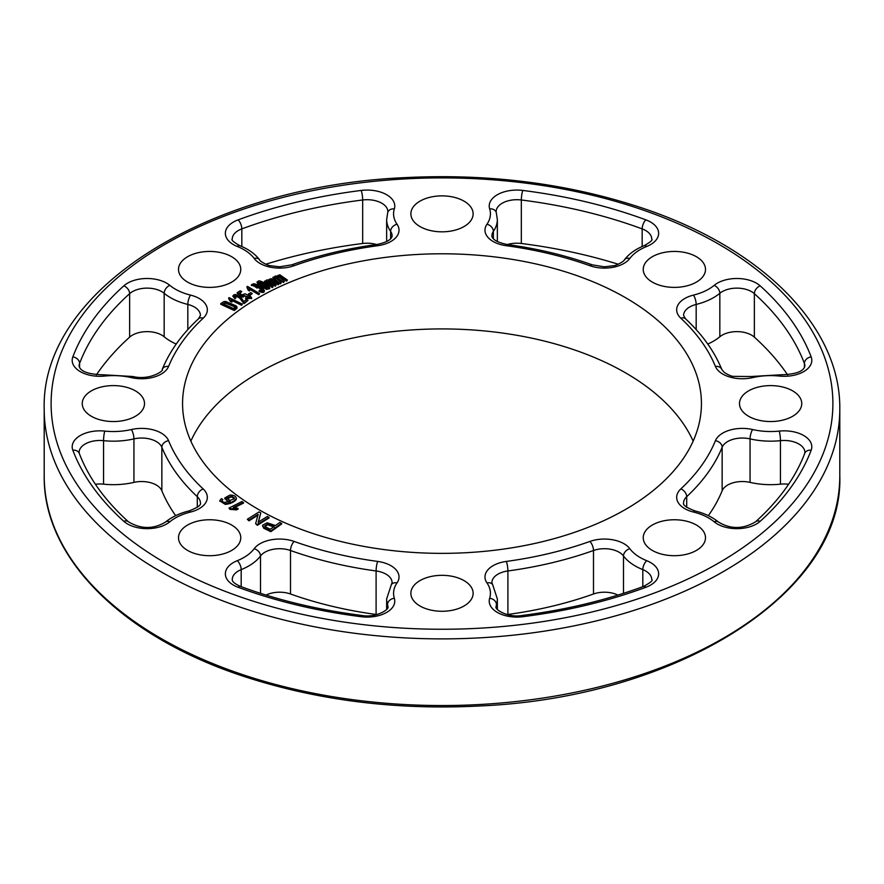 <?xml version="1.0" encoding="UTF-8"?>
<svg xmlns="http://www.w3.org/2000/svg" width="884" height="884" viewBox="0 0 884 884"><rect width="100%" height="100%" fill="white"/><g stroke="black" fill="none" stroke-linecap="round" stroke-linejoin="round"><path stroke-width="1.33" d="M219.906 500.963L225.276 504.377C230.315 503.858 233.951 502.256 236.194 499.571L236.271 498.543M221.884 501.25L222.823 499.526L221.398 498.631L219.862 500.609L225.276 503.67C230.315 503.151 233.951 501.559 236.194 498.863L236.315 498.189L236.315 498.896M224.812 498.664L228.58 501.891M224.779 498.775L224.812 497.957L227.674 501.018L230.205 501.25L224.028 502.443L221.884 501.062M231.332 300.251L241.641 305.3L242.349 304.118L229.111 297.632L228.658 298.648L230.304 301.4L231.873 302.162L231.332 299.543L241.641 304.593L242.349 304.118M234.393 297.19L236.006 296.107L239.465 297.93L244.128 303.621L248.05 300.394L246.525 299.61L243.619 301.477L241.144 297.565C236.614 294.085 233.851 293.643 232.868 296.262L235.067 298.77L235.973 297.665L234.238 296.063M232.779 296.096L235.067 298.77M242.338 295.112L239.299 293.09L241.73 291.609L240.249 290.803L237.221 292.648L243.089 296.538L243.984 296.206L243.553 295.367L250.095 297.632L248.437 298.228L246.249 297.51L245.608 298.77L251.52 298.317M243.653 295.764L249.973 297.941M237.221 292.648L237.221 293.355L243.089 297.245L243.984 296.206M239.299 293.797L241.73 291.609M249.918 295.599L252.272 293.51L250.747 292.648L248.393 294.029L249.918 295.599L248.393 294.029M249.376 289.112L258.813 294.703L259.598 293.565L247.487 286.372L246.979 287.366L248.172 290.195L249.597 291.046L249.376 288.405L258.813 294.007L259.598 293.565M259.078 291.355C262.393 292.891 264.172 292.803 264.382 291.101L263.167 288.692L256.283 284.383L253.73 283.709L251.387 284.758L260.095 288.173L259.642 287.101L263.001 290.206L261.509 290.847L259.719 290.162L259.078 291.355M259.642 287.808L263.001 290.913M251.454 285.134L260.029 288.493M270.084 280.438L271.996 279.808L278.228 284.118L279.068 283.731L271.211 278.648L268.913 279.443L269.277 280.427C266.703 279.521 265.708 279.963 266.261 281.731L265.145 280.946L264.393 282.007L272.316 287.609L273.167 286.504L267.101 281.543L268.581 281.024L275.278 285.51L275.278 286.217L276.128 285.112L270.029 280.151M270.084 281.145L271.996 280.515L278.228 284.825L279.068 283.731M267.101 282.25L268.581 281.731L275.278 286.217M278.659 276.582L280.604 276.007L286.538 280.449L287.411 280.073L279.908 274.825L277.554 275.631L277.852 276.559C275.344 275.598 274.316 276.007 274.747 277.797L273.686 276.979L272.913 278.029L280.449 283.808L281.322 282.725L275.598 277.62L277.112 277.134L283.499 282.482L284.372 281.399L278.615 276.338M278.659 277.289L280.604 276.714L286.538 281.156L287.411 280.073M275.598 278.327L277.112 277.841L283.499 282.482M662.459 554.334A31.128 17.978 180 0 1 643.232 537.726A31.128 17.978 180 0 1 674.37 519.759A31.128 17.978 180 0 1 705.498 537.726A31.128 17.978 180 0 1 662.459 554.334M430.088 609.905A31.128 17.978 180 0 1 410.872 593.297A31.128 17.978 180 0 1 442 575.329A31.128 17.978 180 0 1 473.128 593.297A31.128 17.978 180 0 1 430.088 609.905M197.718 554.334A31.128 17.978 180 0 1 178.502 537.726A31.128 17.978 180 0 1 209.63 519.759A31.128 17.978 180 0 1 240.768 537.726A31.128 17.978 180 0 1 197.718 554.334M101.472 420.176A31.128 17.978 180 0 1 82.245 403.568A31.128 17.978 180 0 1 125.296 386.971A31.128 17.978 180 0 1 144.512 403.568A31.128 17.978 180 0 1 101.472 420.176M197.718 286.018A31.128 17.978 180 0 1 178.502 269.421A31.128 17.978 180 0 1 221.541 252.813A31.128 17.978 180 0 1 240.768 269.421A31.128 17.978 180 0 1 197.718 286.018M430.088 230.459A31.128 17.978 180 0 1 410.872 213.851A31.128 17.978 180 0 1 453.912 197.243A31.128 17.978 180 0 1 473.128 213.851A31.128 17.978 180 0 1 430.088 230.459M662.459 286.018A31.128 17.978 180 0 1 643.232 269.421A31.128 17.978 180 0 1 686.282 252.813A31.128 17.978 180 0 1 705.498 269.421A31.128 17.978 180 0 1 662.459 286.018M758.704 420.176A31.128 17.978 180 0 1 739.488 403.568A31.128 17.978 180 0 1 770.616 385.601A31.128 17.978 180 0 1 801.755 403.568A31.128 17.978 180 0 1 758.704 420.176M258.548 509.482A259.432 149.783 180 0 1 182.568 403.568A259.432 149.783 180 0 1 442 253.785A259.432 149.783 180 0 1 701.432 403.568A259.432 149.783 180 0 1 541.284 541.958A259.432 149.783 180 0 1 258.548 509.482M257.023 282.294L258.194 284.416L266.493 289.399L269.775 288.637L268.548 286.04C264.515 282.792 261.288 281.046 258.879 280.803L257.023 282.084L258.194 283.709L266.493 288.703L269.731 287.654M234.293 310.505L236.945 308.317L236.216 305.886L225.641 301.433L223.862 301.577L220.768 303.577L234.293 309.798L234.293 310.505L220.768 304.284L220.768 303.577M262.625 525.914L263.808 528.301L270.824 531.693L281.698 523.925L279.908 522.389L275.499 525.549L267.134 522.787L262.625 525.207L262.548 526.157M234.47 507.626L243.509 503.095L242.117 501.46L229.011 508.046L229.906 509.35L236.459 509.88L238.017 509.107L238.017 508.399L233.299 507.515L243.509 502.388M260.758 512.842L259.034 511.924L247.321 519.273L248.934 520.135L258.128 514.366L255.62 523.682L257.355 525.306L269.056 517.958L267.443 516.4L258.238 522.168L260.758 512.842L258.238 522.875M247.321 519.273L248.934 520.842L258.128 515.074M693.144 441.138A259.432 149.783 0 0 0 625.452 372.794A259.432 149.783 0 0 0 373.81 334.185A259.432 149.783 0 0 0 190.856 441.138M507.096 614.579A20.752 11.978 180 0 1 507.902 614.457A287.797 166.159 0 0 0 593.495 593.993A20.752 11.978 180 0 1 617.927 595.087M169.85 521.781A27.669 15.978 180 0 1 123.815 521.295A377.91 218.182 180 0 1 72.831 450.232A27.669 15.978 180 0 1 104.776 431.094A48.432 27.957 0 0 0 131.362 429.536A27.669 15.978 180 0 1 168.579 440.707A280.88 162.17 0 0 0 203.187 488.94A27.669 15.978 180 0 1 190.557 512.035A48.432 27.957 0 0 0 169.85 521.781A6.917 4.641 50.2 0 0 165.43 522.112C171.684 517.007 179.507 513.284 188.889 510.963C197.497 507.67 201.342 505.007 200.414 502.996A20.752 11.978 0 0 0 197.298 496.686A287.797 166.159 180 0 1 161.849 447.271A20.752 11.978 0 0 0 133.937 438.895A55.349 31.957 180 0 1 103.55 440.663L103.55 484.167A55.349 31.957 0 0 0 133.937 482.388A20.752 11.978 180 0 1 161.849 490.764A287.797 166.159 0 0 0 175.651 515.659M707.764 344.042A55.349 31.957 0 0 0 719.83 336.782A20.752 11.978 0 0 1 754.361 337.147A370.993 214.193 0 0 1 787.633 374.893M618.192 264.228A370.993 214.193 0 0 0 521.328 243.487A20.752 11.978 0 0 0 507.394 244.525M376.606 244.525A20.752 11.978 0 0 0 362.672 243.487A370.993 214.193 0 0 0 265.808 264.228M96.367 374.893A370.993 214.193 180 0 1 129.639 337.147A20.752 11.978 180 0 1 164.17 336.782A55.349 31.957 0 0 0 176.236 344.042M708.349 515.659A287.797 166.159 0 0 0 722.151 490.764A20.752 11.978 180 0 1 750.063 482.388A55.349 31.957 0 0 0 780.45 484.167A20.752 11.978 180 0 1 788.605 484.255M103.55 484.167A20.752 11.978 0 0 0 95.395 484.255M266.073 595.087A20.752 11.978 180 0 1 290.504 593.993A287.797 166.159 0 0 0 376.098 614.457A20.752 11.978 180 0 1 376.904 614.579M272.913 277.322L280.449 283.808M280.449 283.101L281.322 282.725M275.974 278.46L275.598 277.72M283.499 281.775L284.372 281.399M286.538 280.449L286.538 281.156M274.493 277.687L274.493 276.99L274.747 277.797M264.393 281.3L272.316 286.902L272.316 287.609M272.316 286.902L273.167 286.504M267.532 282.372L267.101 281.554M275.278 285.51L276.128 285.112M278.228 284.118L278.228 284.825M265.94 281.565L265.94 280.858L266.261 281.731M258.625 282.792L260.603 281.93L268.062 286.858L266.161 287.819L258.404 282.239M258.625 283.499L260.603 282.637L268.217 287.83M268.062 287.565L268.062 286.858L268.327 287.532M253.034 285.51L254.846 285.333L258.769 287.775L258.769 287.068L256.924 288.051L252.935 285.112L254.846 284.626L258.89 287.499M259.078 290.648C262.393 292.184 264.172 292.096 264.382 290.394M258.813 294.007L258.813 294.703M246.979 286.659L248.172 290.195M248.183 289.234L249.597 290.339L249.653 289.422M249.918 294.891L252.272 293.51M245.608 298.063L251.597 297.985L251.144 296.969L245.2 293.797L242.271 294.726L242.271 295.433M243.089 296.538L243.089 297.245M235.067 298.063L235.973 297.665M234.393 296.483L236.006 295.4L239.465 297.223L244.128 303.621M244.128 302.914L248.05 300.394M241.641 304.593L241.641 305.3M228.658 297.941L230.304 301.4M230.304 300.693L231.873 301.455L231.774 300.538M234.614 307.687L233.431 308.538L223.1 303.776L225.486 302.383L233.719 305.179L235.022 306.262L234.614 307.687L235.022 306.262L235.144 307.157M223.1 304.483L225.486 303.09L235.022 306.969M234.293 309.798L236.934 306.814M233.973 498.963L229.862 500.421L226.879 498.222L231.431 496.178L234.382 497.825L233.973 498.963L234.382 498.211M226.879 498.93L231.431 496.874L234.382 498.532M236.194 499.571L236.194 498.863C236.404 496.322 234.304 495.062 229.884 495.084L224.812 497.957M221.851 500.808L222.823 499.526M264.835 526.51L267.764 524.776L274.217 527.162M270.736 524.842L274.217 526.466L270.327 529.24L265.322 526.798L264.835 525.803L267.764 524.068L270.736 524.842L270.736 525.549M265.322 526.798L264.835 526.024M262.625 525.207L263.808 527.593L270.824 530.986L281.698 523.217M270.824 530.986L270.824 531.693M263.808 527.593L263.808 528.301M229.011 508.046L229.906 509.35M229.906 508.643L236.459 509.173L236.459 509.88M236.459 509.173L238.017 508.399M255.62 523.682L257.355 524.599L269.056 517.25M257.355 524.599L257.355 525.306M248.934 520.135L248.934 520.842M361.191 190.436A27.669 15.978 180 0 1 394.341 208.878A48.432 27.957 0 0 0 397.038 224.227A27.669 15.978 180 0 1 377.678 245.719A280.88 162.17 0 0 0 294.151 265.697A27.669 15.978 180 0 1 254.139 258.404A48.432 27.957 0 0 0 237.243 246.448A27.669 15.978 180 0 1 238.094 219.873A377.91 218.182 180 0 1 361.191 190.436A6.917 1.204 82.8 0 1 362.672 199.983A370.993 214.193 0 0 0 241.829 228.89A20.752 11.978 0 0 0 232.271 238.978C230.989 239.851 233.509 242.094 239.818 245.675A6.917 3.227 -68.2 0 0 237.243 246.448M203.187 318.207A280.88 162.17 0 0 0 168.579 366.44A27.669 15.978 180 0 1 131.362 377.612A48.432 27.957 0 0 0 104.776 376.054A27.669 15.978 180 0 1 72.831 356.915A377.91 218.182 180 0 1 123.815 285.852A27.669 15.978 180 0 1 169.85 285.366A48.432 27.957 0 0 0 190.557 295.112A27.669 15.978 180 0 1 203.187 318.207A6.917 4.807 -133 0 0 198.469 318.804C181.75 334.384 169.662 351.279 162.181 369.479A6.917 5.503 -157.8 0 1 168.579 366.44M377.678 561.428A27.669 15.978 180 0 1 397.038 582.921A48.432 27.957 0 0 0 394.341 598.269A27.669 15.978 180 0 1 361.191 616.712A377.91 218.182 180 0 1 238.094 587.274A27.669 15.978 180 0 1 237.243 560.699A48.432 27.957 0 0 0 254.139 548.743A27.669 15.978 180 0 1 294.151 541.45A280.88 162.17 0 0 0 377.678 561.428A6.917 1.293 97.7 0 0 376.098 570.965L376.098 614.457M629.861 548.743A48.432 27.957 0 0 0 646.756 560.699A27.669 15.978 180 0 1 645.906 587.274A377.91 218.182 180 0 1 522.809 616.712A27.669 15.978 180 0 1 489.659 598.269A48.432 27.957 0 0 0 486.962 582.921A27.669 15.978 180 0 1 506.322 561.428A280.88 162.17 0 0 0 589.849 541.45A27.669 15.978 180 0 1 629.861 548.743A6.917 5.194 143.4 0 0 623.496 555.97L623.496 593.341M811.169 450.232A377.91 218.182 180 0 1 760.185 521.295A27.669 15.978 180 0 1 714.15 521.781A48.432 27.957 0 0 0 693.443 512.035A27.669 15.978 180 0 1 680.813 488.94A280.88 162.17 0 0 0 715.421 440.707A27.669 15.978 180 0 1 752.638 429.536A48.432 27.957 0 0 0 779.224 431.094A27.669 15.978 180 0 1 811.169 450.232A6.917 5.514 -159.2 0 0 804.705 453.426C795.489 477.68 779.102 500.477 755.555 521.803A6.917 4.752 -132 0 1 760.185 521.295M714.15 285.366A27.669 15.978 180 0 1 760.185 285.852A377.91 218.182 180 0 1 811.169 356.915A27.669 15.978 180 0 1 779.224 376.054A48.432 27.957 0 0 0 752.638 377.612A27.669 15.978 180 0 1 715.421 366.44A280.88 162.17 0 0 0 680.813 318.207A27.669 15.978 180 0 1 693.443 295.112A48.432 27.957 0 0 0 714.15 285.366A6.917 4.641 50.2 0 1 719.83 293.289L719.83 336.782M486.962 224.227A48.432 27.957 0 0 0 489.659 208.878A27.669 15.978 180 0 1 522.809 190.436A377.91 218.182 180 0 1 645.906 219.873A27.669 15.978 180 0 1 646.756 246.448A48.432 27.957 0 0 0 629.861 258.404A27.669 15.978 180 0 1 589.849 265.697A280.88 162.17 0 0 0 506.322 245.719A27.669 15.978 180 0 1 486.962 224.227A6.917 5.249 34.7 0 1 493.382 231.365L493.382 238.702M165.606 563.152A390.883 225.674 0 0 0 819.567 461.978A390.883 225.674 0 0 0 340.837 185.585A390.883 225.674 0 0 0 165.606 563.152M522.809 616.712A6.917 1.204 82.8 0 0 521.936 615.496C565.495 609.949 606.015 600.269 643.497 586.435C650.491 582.666 653.243 580.346 651.729 579.473A20.752 11.978 0 0 0 642.812 569.627L642.812 586.689M646.756 560.699A6.917 3.227 111.8 0 0 642.812 569.627A55.349 31.957 180 0 1 623.496 555.97A20.752 11.978 0 0 0 593.495 550.5L593.495 593.993M486.962 582.921A6.917 5.249 145.3 0 1 492.653 584.622L497.349 598.943A55.349 31.957 180 0 1 496.465 604.623L496.465 608.037M589.849 541.45A6.917 2.972 70.3 0 1 593.495 550.5A287.797 166.159 180 0 1 507.902 570.965A20.752 11.978 0 0 0 491.902 582.633L492.653 584.622M506.322 561.428A6.917 1.293 82.3 0 1 507.902 570.965L507.902 614.457M131.362 429.536A6.917 2.099 77 0 1 133.937 438.895L133.937 482.388M168.579 440.707A6.917 5.503 -22.2 0 0 161.849 447.271L161.849 490.764M715.421 366.44A6.917 5.503 157.8 0 1 721.819 369.479L724.261 372.396C727.963 374.75 730.88 376.076 733.024 376.374L751.08 376.518L779.942 374.827C795.467 374.451 803.777 371.512 804.893 365.987A20.752 11.978 0 0 0 804.407 363.423A370.993 214.193 0 0 0 754.361 293.654A20.752 11.978 0 0 0 719.83 293.289A55.349 31.957 180 0 1 696.172 304.439L696.172 329.588M254.139 258.404A6.917 5.194 143.4 0 1 259.697 259.929C259.355 261.001 267.863 265.697 270.228 265.697L279.642 266.813L291.819 264.824C318.273 255.399 346.583 248.625 376.75 244.514C392.374 241.343 392.153 236.205 392.098 235.818A20.752 11.978 0 0 0 390.618 231.365L390.618 238.702M397.038 224.227A6.917 5.249 -34.7 0 0 390.618 231.365A55.349 31.957 180 0 1 386.651 219.497L386.651 241.553M497.349 241.553L497.349 219.497A55.349 31.957 180 0 1 493.382 231.365A20.752 11.978 0 0 0 491.902 235.818C491.847 236.205 491.626 241.343 507.25 244.514A6.917 1.293 -82.3 0 0 506.322 245.719M44.2 475.879A397.8 229.663 0 0 0 442 705.543A397.8 229.663 0 0 0 839.8 475.879L839.8 409.226A397.8 229.663 180 0 1 594.236 621.408A397.8 229.663 180 0 1 160.711 571.616A397.8 229.663 180 0 1 44.2 409.226L44.2 475.879C42.984 559.229 125.263 639.331 249.774 678.304C321.4 700.857 397.822 710.095 479.029 706.007C677.1 697.752 843.877 592.689 839.8 475.879M629.861 258.404A6.917 5.194 36.6 0 0 624.303 259.929C628.955 253.852 635.574 249.1 644.182 245.675C650.491 242.094 653.011 239.851 651.729 238.978A20.752 11.978 0 0 0 642.171 228.89L642.171 246.525M645.906 219.873A6.917 3.05 -69.7 0 0 642.171 228.89A370.993 214.193 0 0 0 521.328 199.983A20.752 11.978 0 0 0 496.134 211.696L496.256 212.469A6.917 5.558 -17.4 0 0 489.659 208.878M522.809 190.436A6.917 1.204 -82.8 0 0 521.328 199.983L521.328 243.487M238.094 219.873A6.917 3.05 69.7 0 1 241.829 228.89L241.829 246.525M394.341 208.878A6.917 5.558 -162.6 0 0 387.744 212.469L387.866 211.696A20.752 11.978 0 0 0 362.672 199.983L362.672 243.487M760.185 285.852A6.917 4.752 132 0 0 754.361 293.654L754.361 337.147M811.169 356.915A6.917 5.514 -20.8 0 0 804.407 363.423L804.407 367.556M693.443 295.112A6.917 2.221 76.1 0 1 696.172 304.439A20.752 11.978 0 0 0 683.586 315.444L685.531 318.804A6.917 4.807 -47 0 0 680.813 318.207M198.469 318.804L200.414 315.444A20.752 11.978 0 0 0 187.828 304.439A55.349 31.957 180 0 1 164.17 293.289A20.752 11.978 0 0 0 129.639 293.654L129.639 337.147M169.85 285.366A6.917 4.641 129.8 0 0 164.17 293.289L164.17 336.782M123.815 285.852A6.917 4.752 -132 0 1 129.639 293.654A370.993 214.193 0 0 0 79.593 363.423L79.593 367.556M72.831 356.915A6.917 5.514 -159.2 0 1 79.593 363.423A20.752 11.978 0 0 0 79.107 365.987C80.223 371.512 88.533 374.451 104.058 374.827A6.917 1.006 84.1 0 1 104.776 376.054M190.557 295.112A6.917 2.221 103.9 0 0 187.828 304.439L187.828 329.588M804.705 453.426L804.893 452.464A20.752 11.978 0 0 0 780.45 440.663A55.349 31.957 180 0 1 750.063 438.895A20.752 11.978 0 0 0 722.151 447.271L722.151 490.764M752.638 429.536A6.917 2.099 103 0 0 750.063 438.895L750.063 482.388M715.421 440.707A6.917 5.503 -157.8 0 1 722.151 447.271A287.797 166.159 180 0 1 686.702 496.686L686.702 507.305M680.813 488.94A6.917 4.807 -133 0 1 686.702 496.686A20.752 11.978 0 0 0 683.586 502.996C682.658 505.007 686.503 507.67 695.111 510.963A6.917 2.221 103.9 0 0 693.443 512.035M779.224 431.094A6.917 1.006 84.1 0 1 780.45 440.663L780.45 484.167M203.187 488.94A6.917 4.807 -47 0 0 197.298 496.686L197.298 507.305M104.776 431.094A6.917 1.006 95.9 0 0 103.55 440.663A20.752 11.978 0 0 0 79.107 452.464L79.295 453.426A6.917 5.514 -20.8 0 0 72.831 450.232M489.659 598.269A6.917 5.558 -162.6 0 1 496.465 604.623A20.752 11.978 0 0 0 496.134 606.755C494.034 608.999 507.736 618.104 521.936 615.496M397.038 582.921A6.917 5.249 -145.3 0 0 391.347 584.622L392.098 582.633A20.752 11.978 0 0 0 376.098 570.965A287.797 166.159 180 0 1 290.504 550.5A20.752 11.978 0 0 0 260.504 555.97L260.504 593.341M294.151 541.45A6.917 2.972 109.7 0 0 290.504 550.5L290.504 593.993M254.139 548.743A6.917 5.194 36.6 0 1 260.504 555.97A55.349 31.957 180 0 1 241.188 569.627L241.188 586.689M237.243 560.699A6.917 3.227 -111.8 0 1 241.188 569.627A20.752 11.978 0 0 0 232.271 579.473C231.951 581.451 234.691 583.771 240.503 586.435A6.917 3.05 110.3 0 0 238.094 587.274M240.503 586.435C277.985 600.269 318.505 609.949 362.064 615.496C376.264 618.104 389.966 608.999 387.866 606.755A20.752 11.978 0 0 0 387.535 604.623L387.535 608.037M394.341 598.269A6.917 5.558 -17.4 0 0 387.535 604.623A55.349 31.957 180 0 1 386.651 598.943L386.651 609.341M291.819 264.824A6.917 2.972 70.3 0 1 294.151 265.697M376.75 244.514A6.917 1.293 82.3 0 1 377.678 245.719M589.849 265.697A6.917 2.972 -70.3 0 1 592.181 264.824C565.727 255.399 537.417 248.625 507.25 244.514M644.182 245.675A6.917 3.227 68.2 0 1 646.756 246.448M751.08 376.518A6.917 2.099 77 0 1 752.638 377.612M779.942 374.827A6.917 1.006 95.9 0 0 779.224 376.054M695.111 510.963C704.493 513.284 712.316 517.007 718.57 522.112A6.917 4.641 129.8 0 0 714.15 521.781M643.497 586.435A6.917 3.05 69.7 0 1 645.906 587.274M362.064 615.496A6.917 1.204 97.2 0 0 361.191 616.712M123.815 521.295A6.917 4.752 -48 0 1 128.445 521.803C104.898 500.477 88.51 477.68 79.295 453.426M188.889 510.963A6.917 2.221 76.1 0 1 190.557 512.035M104.058 374.827L132.92 376.518A6.917 2.099 103 0 0 131.362 377.612M277.112 277.134L277.112 277.841M279.764 275.72L279.764 276.427M280.604 276.007L280.604 276.714M268.581 281.024L268.581 281.731M271.123 279.543L271.123 280.25M271.996 279.808L271.996 280.515M260.603 281.93L260.603 282.637M258.194 283.709L258.194 284.416M266.493 288.703L266.493 289.399M254.846 284.626L254.846 285.333M247.907 288.007L247.907 288.714M236.006 295.4L236.006 296.107M239.465 297.223L239.465 297.93M243.122 302.295L243.122 303.002M229.796 299.234L229.796 299.941M225.486 302.383L225.486 303.09M233.719 305.179L233.719 305.886M231.431 496.178L231.431 496.874M225.276 503.67L225.276 504.377M227.674 501.018L227.674 501.714M267.764 524.068L267.764 524.776M232.89 508.587L232.89 509.294M497.349 598.943L497.349 609.341M259.697 259.929C255.045 253.852 248.426 249.1 239.818 245.675M387.744 212.469L386.651 219.497M624.303 259.929C624.645 261.001 616.137 265.697 613.772 265.697L604.358 266.813L592.181 264.824M497.349 219.497L496.256 212.469M721.819 369.479C714.338 351.279 702.25 334.384 685.531 318.804M718.57 522.112C730.703 529.361 743.035 529.262 755.555 521.803M391.347 584.622L386.651 598.943M165.43 522.112C153.297 529.361 140.965 529.262 128.445 521.803M132.92 376.518C150.004 380.761 164.733 370.274 162.181 369.479M839.8 409.226C840.883 324.417 757.931 244.172 633.596 205.254C562.18 182.756 486.012 173.551 405.104 177.629C207.652 185.96 40.542 290.405 44.2 409.226M277.554 275.631L277.554 276.338M268.913 279.443L268.913 280.151M251.387 284.758L251.387 285.466M260.095 288.173L260.095 288.88M249.675 289.764L249.675 290.471M251.597 297.985L251.597 298.693M231.884 301.256L231.884 301.963M237.023 307.234L237.023 307.941M219.862 500.609L219.862 501.316"/></g></svg>

